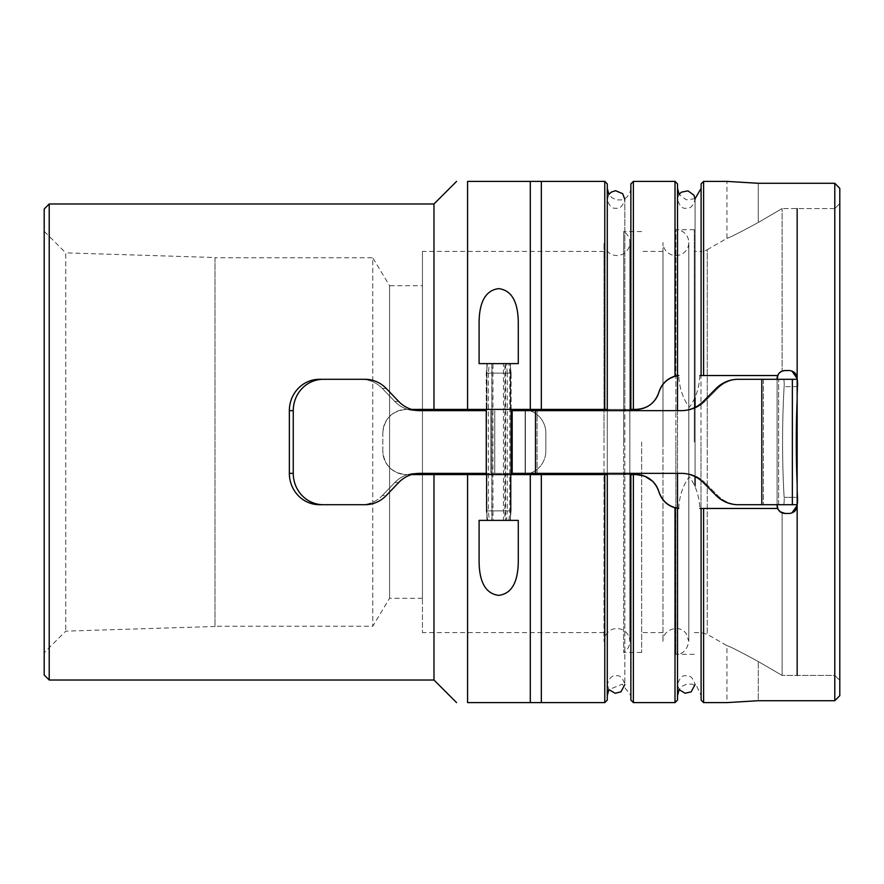 <?xml version="1.0" encoding="UTF-8"?>
<svg xmlns="http://www.w3.org/2000/svg" width="884" height="884" viewBox="0 0 884 884"><rect width="100%" height="100%" fill="white"/><g stroke="black" fill="none" stroke-linecap="round" stroke-linejoin="round"><path stroke-width="0.66" stroke-dasharray="4.42 3.31" d="M677.52 700.095L677.52 508.466A23.581 23.581 0 0 1 658.867 491.714C655.132 480.995 647.574 475.294 636.193 474.609L522.267 474.609A23.581 23.581 0 0 0 545.837 451.028A23.581 23.581 0 0 1 522.267 474.609L636.193 474.609A23.581 23.581 0 0 1 658.867 491.714A23.581 23.581 0 0 0 677.52 508.466L675.011 507.891C666.801 505.25 661.409 499.847 658.867 491.714A23.581 23.581 0 0 0 677.52 508.466L678.746 508.466C668.768 506.819 662.16 501.195 658.889 491.614L659.53 493.692M658.889 491.614C655.11 480.951 647.563 475.283 636.248 474.609L636.193 474.609A23.581 23.581 0 0 1 658.867 491.714M510.444 474.609L486.929 474.609L510.444 474.609L510.444 520.378L486.929 520.378L510.444 520.378L486.929 520.378L510.444 520.378L510.444 474.609L486.929 474.609L510.444 474.609M658.889 392.386C655.088 403.071 647.541 408.739 636.248 409.391L636.193 409.391C647.574 408.706 655.132 403.005 658.867 392.286L658.889 392.386C662.138 382.805 668.757 377.181 678.746 375.534L677.52 375.534A23.581 23.581 0 0 0 658.867 392.286A23.581 23.581 0 0 1 636.193 409.391L630.867 409.391L630.867 183.905M636.193 409.391A23.581 23.581 0 0 0 658.867 392.286A23.581 23.581 0 0 1 659.519 390.308A23.581 23.581 0 0 0 658.867 392.286C661.409 384.153 666.801 378.75 675.011 376.109L677.52 375.534L677.52 183.905M633.375 181.397L633.375 409.391M675.011 181.397L675.011 376.109M791.898 512.996L789.136 513.482C794.075 512.941 796.749 510.267 797.158 505.46L797.158 378.54C796.749 373.733 794.075 371.059 789.136 370.518L791.898 371.004M675.011 507.891L675.011 702.603M633.375 474.609L633.375 702.603M630.867 700.095L630.867 474.609L630.867 695.575L630.867 474.609L607.286 474.609L607.286 700.095M607.286 183.905L607.286 409.391L541.328 409.391L541.328 181.397L467.581 181.397L467.581 409.391L406.386 409.391L522.267 409.391A23.581 23.581 0 0 1 545.837 432.972L545.837 451.028L545.837 432.972A23.581 23.581 0 0 0 529.847 410.651M467.581 409.391L604.778 409.391L604.778 181.397M630.867 409.391L630.867 188.425L630.867 409.391L607.286 409.391L630.867 409.391L607.286 409.391L607.286 684.548L608.91 689.619L622.159 684.205L630.867 695.575M604.778 702.603L604.778 474.609M630.867 474.609L607.286 474.609L607.286 684.548C609.286 677.962 612.203 675.033 616.071 675.763C619.927 675.033 622.855 677.962 624.844 684.548L624.844 474.609M479.095 520.378L479.095 561.793L479.095 520.378L518.278 520.378L479.095 520.378L518.278 520.378L518.278 561.793C518.09 574.887 515.394 593.33 498.687 595.363C481.968 593.33 479.272 574.887 479.095 561.793L479.095 520.378M699.874 375.534C699.277 387.91 695.752 398.485 689.31 407.259C682.868 398.485 679.343 387.91 678.746 375.534C679.343 387.91 682.868 398.485 689.31 407.259C695.752 398.485 699.277 387.91 699.874 375.534L777.677 375.534L699.874 375.534L701.1 375.534L701.1 183.905M780.152 511.759L782.031 512.864L778.992 510.632L777.677 508.466L699.874 508.466L777.677 508.466A8.022 8.022 0 0 1 777.091 505.46L777.091 378.54A8.022 8.022 0 0 1 777.677 375.534L782.086 371.114M678.746 508.466C679.343 496.09 682.868 485.515 689.31 476.741C695.752 485.515 699.277 496.09 699.874 508.466C699.277 496.09 695.752 485.515 689.31 476.741C682.868 485.515 679.343 496.09 678.746 508.466M636.248 409.391L522.267 409.391A23.581 23.581 0 0 1 545.837 432.972A23.581 23.581 0 0 0 522.267 409.391L411.546 409.391M479.095 322.207L479.095 363.622L518.278 363.622L518.278 322.207L518.278 363.622L479.095 363.622L518.278 363.622L518.278 322.207C518.09 309.113 515.394 290.67 498.687 288.637C481.968 290.67 479.272 309.113 479.095 322.207L479.095 363.622L479.095 322.207M510.444 363.622L486.929 363.622L510.444 363.622L510.444 409.391L486.929 409.391L510.444 409.391L486.929 409.391L510.444 409.391L510.444 363.622L486.929 363.622L510.444 363.622M777.091 442L777.091 378.54L777.091 442M782.031 371.136L780.152 372.241L782.031 371.136M778.992 373.368L778.13 374.606L778.992 373.368M785.125 370.518L782.108 371.103L782.108 208.58L782.108 371.103L789.136 370.518M703.609 181.397L703.609 375.534L777.677 375.534M701.1 375.534L701.1 188.425L701.1 375.534M382.805 432.972C384.197 418.662 392.065 410.806 406.386 409.391C392.065 410.806 384.197 418.662 382.805 432.972A23.581 23.581 0 0 1 406.386 409.391A23.581 23.581 0 0 0 382.805 432.972L382.805 451.028A23.581 23.581 0 0 0 406.386 474.609A23.581 23.581 0 0 1 382.805 451.028L382.805 432.972M529.847 473.349A23.581 23.581 0 0 0 545.837 451.028A23.581 23.581 0 0 1 522.267 474.609L406.386 474.609C392.065 473.194 384.197 465.338 382.805 451.028C384.197 465.338 392.065 473.194 406.386 474.609L411.546 474.609M433.978 409.391L433.978 203.972M530.289 474.609L530.289 702.603L467.581 702.603L467.581 474.609M433.978 680.028L433.978 474.609M522.267 409.391L530.289 409.391L530.289 181.397M541.328 474.609L541.328 702.603L530.289 702.603M785.125 513.482L782.108 512.897L782.108 675.42L758.284 661.53C740.239 651.696 729.786 646.403 726.935 645.663C729.786 646.403 740.239 651.696 758.284 661.53C740.239 651.696 729.786 646.403 726.935 645.663C729.786 646.403 740.239 651.696 758.284 661.53L782.108 675.42L782.108 512.897L789.136 513.482M778.13 509.394L778.992 510.632M694.316 251.376L694.316 442L694.316 251.376L700.99 251.376L700.99 442L700.99 251.376A12.542 12.542 0 0 0 707.255 249.697L707.255 442L707.255 249.697L726.935 238.337L726.935 181.397L758.284 183.286L758.284 222.47L782.108 208.58L758.284 222.47C740.239 232.304 729.786 237.597 726.935 238.337C729.786 237.597 740.239 232.304 758.284 222.47C740.239 232.304 729.786 237.597 726.935 238.337C729.786 237.597 740.239 232.304 758.284 222.47L758.284 183.286L834.783 183.286L834.783 700.714L758.284 700.714L726.935 702.603L758.284 700.714L758.284 661.53L758.284 700.714M643.574 475.791L645.011 476.321M777.677 508.466L703.609 508.466L703.609 702.603M701.1 700.095L701.1 508.466L699.874 508.466M777.091 379.291L777.091 504.709M545.837 451.028L545.837 432.972L545.837 451.028M694.316 442L694.316 229.685L694.316 442M659.519 390.308A23.581 23.581 0 0 1 677.52 375.534A23.581 23.581 0 0 0 659.519 390.308L658.867 392.286M701.1 508.466L701.1 695.575L701.1 508.466M215.011 257.774L215.011 626.226L215.011 257.774L372.772 257.774L372.772 626.226L372.772 257.774L389.579 285.742L389.579 598.258L389.579 285.742L422.442 285.742L422.442 442L422.442 251.376L422.442 632.624L422.442 285.742M44.2 231.31L44.2 652.69L44.2 231.31L65.748 252.857L65.748 631.143L65.748 252.857L215.011 257.52L215.011 626.48L215.011 257.52M49.217 203.972L49.217 680.028M834.783 208.58L782.108 208.58L834.783 208.58L839.8 203.519L834.783 208.58L834.783 675.42L839.8 680.481L839.8 695.653L839.8 680.481L834.783 675.42L782.108 675.42L834.783 675.42L834.783 208.58M839.8 188.347L839.8 695.653M839.8 203.519L839.8 680.481L839.8 203.519M44.2 675.011L44.2 208.989M694.316 229.685L675.884 229.685L675.884 442L675.884 229.685A12.917 12.917 0 0 1 688.802 242.603A12.917 12.917 0 0 1 675.884 255.52A12.917 12.917 0 0 1 662.967 242.603L662.967 641.397L662.967 242.603M675.884 442L675.884 654.315L675.884 442M662.967 442L662.967 251.376L662.967 442M641.64 442L641.64 652.436L641.64 442M641.64 231.564L623.651 231.564L623.651 442L623.651 231.564A12.917 12.917 0 0 1 623.264 253.863A12.917 12.917 0 0 1 604.015 242.603L604.015 641.397L604.015 242.603M623.651 442L623.651 652.436L623.651 442M604.015 442L604.015 251.376L604.015 442M422.442 442L422.442 598.258L422.442 442M508.908 520.378L504.863 520.378L504.863 363.622L508.908 363.622L509.814 373.147L509.814 510.853L508.908 520.378L510.101 520.378L487.272 520.378L506.565 520.378L507.25 510.853L486.266 510.853L511.096 510.853L486.266 510.853L486.266 373.147L507.25 373.147L507.25 510.853M509.814 510.853L488.41 510.853L488.41 373.147L511.096 373.147L486.266 373.147L511.096 373.147L511.096 409.391M504.863 363.622L491.791 363.622L503.449 363.622L503.449 520.378L506.565 520.378M504.863 520.378L503.449 520.378M507.25 373.147L506.565 363.622L503.449 363.622M509.814 373.147L511.096 373.147L510.101 363.622L487.272 363.622L506.565 363.622M508.908 363.622L489.239 363.622L488.41 373.147M487.614 363.622L492.001 363.622L492.001 520.378L487.614 520.378L486.642 510.853L486.642 373.147L487.272 363.622L510.101 363.622L511.096 373.147L511.096 510.853L510.101 520.378L489.239 520.378L488.41 510.853M486.642 373.147L486.266 409.391M492.001 520.378L505.582 520.378L492.974 520.378L492.974 363.622L489.239 363.622M492.001 363.622L492.974 363.622M492.974 520.378L489.239 520.378M486.642 510.853L487.272 520.378L510.101 520.378L511.096 510.853L511.096 474.609M487.614 520.378L486.266 510.853L486.266 474.609M797.158 379.291L783.622 379.291A5.017 0.575 90 0 1 784.13 386.639A119.141 13.547 90 0 0 784.13 497.361A119.141 13.547 90 0 1 784.13 386.639A5.017 0.575 90 0 0 783.622 379.291L797.335 379.291A5.017 0.575 -90 0 1 797.832 386.639A5.017 0.575 -90 0 0 797.335 379.291L739.731 379.291A31.349 31.15 -90 0 0 717.697 388.474A31.349 31.15 -90 0 1 739.731 379.291L738.162 379.291A31.349 31.15 90 0 0 716.128 388.474L717.697 388.474L704.802 401.469A31.349 31.15 90 0 1 682.768 410.651L681.199 410.651L682.768 410.651A31.349 31.15 90 0 0 704.802 401.469L717.697 388.474L716.128 388.474L703.233 401.469A31.349 31.15 -90 0 1 681.199 410.651L512.179 410.651L537.063 410.651L512.179 410.651L512.179 473.349L525.405 473.349L490.863 473.349L511.096 473.349M512.179 473.349L681.199 473.349A31.349 31.15 -90 0 1 703.233 482.531L716.128 495.526L717.697 495.526L716.128 495.526A31.349 31.15 90 0 0 738.162 504.709L739.731 504.709A31.349 31.15 -90 0 1 717.697 495.526L704.802 482.531L717.697 495.526A31.349 31.15 -90 0 0 739.731 504.709L783.622 504.709A5.017 0.575 90 0 0 784.13 497.361A5.017 0.575 90 0 1 783.622 504.709L797.335 504.709L778.649 504.709L792.351 504.709L792.351 379.291M682.768 473.349A31.349 31.15 90 0 1 704.802 482.531A31.349 31.15 90 0 0 682.768 473.349M537.063 473.349L525.14 473.349L537.063 473.349L537.063 410.651L537.063 473.349M511.096 410.651L512.179 410.651M289.355 410.651A31.349 30.067 90 0 1 319.411 379.291L361.081 379.291A31.349 30.067 90 0 1 382.341 388.474L394.794 401.469A31.349 30.067 -90 0 0 416.055 410.651A31.349 30.067 -90 0 1 394.794 401.469L382.341 388.474A31.349 30.067 90 0 0 361.081 379.291L323.323 379.291A31.349 30.067 -90 0 0 293.256 410.651L289.355 410.651L289.355 473.349L293.256 473.349L293.256 410.651M416.055 473.349L419.966 473.349L416.055 473.349A31.349 30.067 -90 0 0 394.794 482.531A31.349 30.067 -90 0 1 416.055 473.349L490.863 473.349L416.055 473.349M486.266 473.349L419.966 473.349A31.349 30.067 90 0 0 398.706 482.531L394.794 482.531L382.341 495.526L394.794 482.531L398.706 482.531L386.253 495.526L382.341 495.526A31.349 30.067 90 0 1 361.081 504.709A31.349 30.067 90 0 0 382.341 495.526L386.253 495.526A31.349 30.067 -90 0 1 364.993 504.709L319.411 504.709A31.349 30.067 90 0 1 289.355 473.349M323.323 379.291L364.993 379.291A31.349 30.067 -90 0 1 386.253 388.474L382.341 388.474L386.253 388.474L398.706 401.469A31.349 30.067 90 0 0 419.966 410.651L486.266 410.651M797.832 497.361A5.017 0.575 -90 0 1 797.335 504.709A5.017 0.575 -90 0 0 797.832 497.361A119.141 13.547 -90 0 1 797.158 484.112A119.141 13.547 -90 0 0 797.832 497.361L784.13 497.361L797.832 497.361M797.158 399.888A119.141 13.547 -90 0 1 797.832 386.639A119.141 13.547 -90 0 0 797.158 399.888M525.14 473.349L490.863 473.349L525.14 473.349L525.14 410.651L525.14 473.349M293.256 473.349A31.349 30.067 -90 0 0 323.323 504.709M797.158 505.46L797.158 378.54M797.158 409.391L797.158 474.609M707.255 442L707.255 634.303L707.255 442M700.99 442L700.99 632.624L700.99 442M778.649 504.709L778.649 379.291L778.649 504.709M763.378 379.291L763.378 504.709L763.378 379.291M525.405 410.651L525.405 473.349L525.405 410.651M490.863 410.651L490.863 473.349L490.863 410.651M494.775 473.349L494.775 410.651L494.775 473.349M394.794 401.469L398.706 401.469L394.794 401.469M704.802 482.531L703.233 482.531L704.802 482.531M703.233 401.469L704.802 401.469L703.233 401.469M797.832 386.639L784.13 386.639L797.832 386.639M761.809 379.291L761.809 504.709M535.494 473.349L535.494 410.651M511.913 473.349L511.913 410.651M630.867 188.425L629.773 193.386L626.491 197.585L621.706 199.917L616.38 199.894L611.606 197.541L608.91 194.381L607.286 199.452C609.065 205.884 611.982 208.801 616.071 208.237C619.927 208.967 622.855 206.038 624.844 199.452L624.844 684.548M486.929 520.378L486.929 474.609L486.929 520.378M486.929 409.391L486.929 363.622L486.929 409.391M695.045 198.723L686.205 199.795L679.133 194.381L677.52 199.452L677.52 684.548L679.133 689.619L682.039 686.293L686.868 684.05L692.194 684.15L696.923 686.581L701.1 695.575M694.316 632.624L700.99 632.624L707.255 634.303L726.935 645.663L726.935 702.603M422.442 598.258L389.579 598.258L372.772 626.226L215.011 626.226M215.011 626.48L65.748 631.143L44.2 652.69M694.316 654.315L675.884 654.315C682.757 654.447 687.067 650.149 688.802 641.397L688.802 242.603L688.802 641.397L686.061 633.452C679.31 623.728 662.304 629.574 662.967 641.397M662.967 251.376L641.64 251.376M662.967 632.624L641.64 632.624M641.64 652.436L623.651 652.436C627.64 649.839 629.706 646.16 629.85 641.397L629.85 242.603L629.85 641.397C629.519 635.309 626.491 631.198 620.767 629.065C613.872 627.496 608.689 629.795 605.22 635.961L604.015 641.397M604.015 251.376L422.442 251.376M604.015 632.624L422.442 632.624M677.52 375.711L677.52 199.452C679.509 206.038 682.437 208.967 686.293 208.237C690.382 208.801 693.31 205.884 695.078 199.452L695.078 486.023M677.52 508.289L677.52 684.548C679.509 677.962 682.437 675.033 686.293 675.763C690.161 675.033 693.089 677.962 695.078 684.548L695.078 684.548M677.52 410.651L677.52 473.349M695.078 476.631L695.078 407.369M695.078 397.977L695.078 199.452M607.286 410.651L607.286 473.349M624.844 473.349L624.844 410.651M624.844 409.391L624.844 199.452M491.791 363.622L491.791 520.378L491.791 363.622M505.582 363.622L505.582 520.378L505.582 363.622M487.272 363.622L486.266 373.147L487.272 363.622"/><path stroke-width="1.33" d="M633.375 409.391L633.375 181.397L675.011 181.397L675.011 376.109C666.801 378.75 661.409 384.153 658.867 392.286C655.132 403.005 647.574 408.706 636.193 409.391L630.867 409.391L636.193 409.391A23.581 23.581 0 0 0 658.867 392.286L659.53 390.308M643.574 475.791L636.193 474.609C647.574 475.294 655.132 480.995 658.867 491.714A23.581 23.581 0 0 0 636.193 474.609L630.867 474.609L630.867 700.095L633.375 702.603L675.011 702.603L675.011 507.891L678.746 508.466C668.757 506.819 662.138 501.195 658.889 491.614L658.867 491.714C661.409 499.847 666.801 505.25 675.011 507.891M633.375 702.603L633.375 474.609M633.375 181.397L630.867 183.905L630.867 409.391M49.217 203.972L44.2 208.989L44.2 675.011L49.217 680.028L49.217 203.972L433.978 203.972L433.978 409.391L530.289 409.391L530.289 181.397L541.328 181.397L541.328 409.391L607.286 409.391L607.286 183.905L604.778 181.397L604.778 409.391L607.286 409.391L607.286 410.651M607.286 700.095L607.286 474.609L604.778 474.609L604.778 702.603L607.286 700.095M782.075 371.114L785.125 370.518C781.589 370.705 779.102 372.374 777.677 375.534A8.022 8.022 0 0 0 777.091 378.54L778.13 374.606L777.091 379.291M780.152 372.241L778.992 373.368L780.152 372.241M703.609 181.397L701.1 183.905L701.1 375.534L703.609 375.534L703.609 181.397L726.935 181.397L758.284 183.286L834.783 183.286L834.783 700.714L839.8 695.653L834.783 700.714L758.284 700.714L726.935 702.603L758.284 700.714M699.874 375.534L777.677 375.534M675.011 181.397L677.52 183.905L677.52 375.534L678.746 375.534C668.768 377.181 662.16 382.805 658.889 392.386L658.867 392.286A23.581 23.581 0 0 1 636.193 409.391M677.52 375.534L675.011 376.109M530.289 181.397L467.581 181.397C452.829 181.397 452.829 181.397 467.581 181.397C452.829 181.397 452.829 181.397 467.581 181.397L467.581 409.391M467.581 702.603C452.829 702.603 452.829 702.603 467.581 702.603C452.829 702.603 452.829 702.603 467.581 702.603L530.289 702.603L530.289 474.609L467.581 474.609L467.581 702.603M467.581 474.609L433.978 474.609L433.978 680.028L456.553 702.603M604.778 474.609L541.328 474.609L541.328 702.603L530.289 702.603M791.898 371.004L797.158 378.54L797.158 505.46C796.749 510.267 794.075 512.941 789.136 513.482L785.125 513.482L780.152 511.759L778.13 509.394L777.091 505.46L778.13 509.394M778.992 510.632L780.152 511.759M789.136 513.482C794.064 512.952 796.738 510.278 797.158 505.46L791.898 512.996M785.125 370.518L789.136 370.518C794.075 371.059 796.749 373.733 797.158 378.54L797.158 378.462M645.011 476.321L652.812 481.404L656.503 486.112L658.889 491.614M658.889 392.386C655.11 403.049 647.563 408.717 636.248 409.391M530.289 409.391L541.328 409.391L530.289 409.391M411.546 409.391L433.978 409.391M541.328 474.609L530.289 474.609M518.278 520.378L518.278 561.793C518.09 574.887 515.394 593.33 498.687 595.363C481.968 593.33 479.272 574.887 479.095 561.793L479.095 520.378L518.278 520.378M777.091 504.709L777.091 505.46A8.022 8.022 0 0 0 777.677 508.466L699.874 508.466M529.847 410.651A23.581 23.581 0 0 0 522.267 409.391M607.286 473.349L607.286 474.609L522.267 474.609A23.581 23.581 0 0 0 529.847 473.349M636.248 474.609L630.867 474.609M518.278 322.207L518.278 363.622L479.095 363.622L479.095 322.207C479.272 309.113 481.968 290.67 498.687 288.637C515.394 290.67 518.09 309.113 518.278 322.207M703.609 508.466L701.1 508.466L701.1 700.095L703.609 702.603L703.609 508.466M797.158 208.58L797.158 378.54C796.738 373.722 794.064 371.048 789.136 370.518M777.677 508.466C779.102 511.626 781.589 513.295 785.125 513.482M675.011 702.603L677.52 700.095L677.52 508.466M433.978 474.609L411.546 474.609M834.783 183.286L839.8 188.347L834.783 183.286M839.8 695.653L839.8 188.347M797.158 379.291L738.162 379.291A31.349 31.15 90 0 0 716.128 388.474L703.233 401.469A31.349 31.15 -90 0 1 681.199 410.651L511.096 410.651M511.096 473.349L681.199 473.349A31.349 31.15 -90 0 1 703.233 482.531L716.128 495.526A31.349 31.15 90 0 0 738.162 504.709L797.158 504.709L792.351 504.709L792.351 379.291M289.355 473.349L289.355 410.651L293.256 410.651L293.256 473.349L289.355 473.349A31.349 30.067 90 0 0 319.411 504.709L323.323 504.709A31.349 30.067 -90 0 1 293.256 473.349M486.266 410.651L419.966 410.651A31.349 30.067 90 0 1 398.706 401.469L386.253 388.474A31.349 30.067 -90 0 0 364.993 379.291L319.411 379.291A31.349 30.067 90 0 0 289.355 410.651M486.266 473.349L419.966 473.349A31.349 30.067 90 0 0 398.706 482.531L386.253 495.526A31.349 30.067 -90 0 1 364.993 504.709L323.323 504.709M293.256 410.651A31.349 30.067 -90 0 1 323.323 379.291M797.158 484.112A119.141 13.547 -90 0 1 797.158 399.888A119.141 13.547 -90 0 0 797.158 484.112M797.158 474.609L797.158 409.391M797.158 675.42L797.158 505.46M658.867 491.714A23.581 23.581 0 0 0 636.193 474.609M761.809 504.709L761.809 379.291M535.494 410.651L535.494 473.349M512.179 473.349L512.179 410.651M511.913 410.651L511.913 473.349M541.328 181.397L604.778 181.397M624.844 199.452L622.701 193.695L615.584 190.69L611.187 192.16L608.91 194.381L607.286 188.425M607.286 695.575L608.91 689.619L615.198 693.277L620.966 691.829L624.844 684.548M701.1 188.425L695.045 198.723M695.078 199.452L693.995 195.231L687.951 190.833L681.365 192.193L679.133 194.381L677.52 188.425M433.978 203.972L456.553 181.397M541.328 702.603L604.778 702.603M703.609 702.603L726.935 702.603M677.52 695.575L679.133 689.619L685.1 693.244L691.155 691.863L695.078 684.548M49.217 680.028L433.978 680.028M677.52 375.711L677.52 410.651M677.52 473.349L677.52 508.289M695.078 486.023L695.078 476.631M695.078 407.369L695.078 397.977M624.844 474.609L624.844 473.349M624.844 410.651L624.844 409.391M486.266 409.391L486.266 474.609M511.096 409.391L511.096 474.609"/></g></svg>

